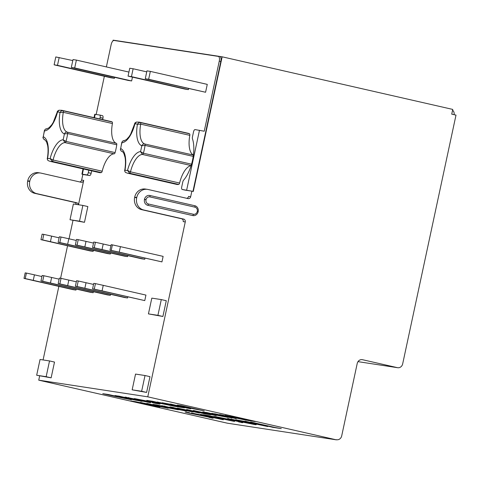 <?xml version="1.0" encoding="UTF-8"?>
<svg xmlns="http://www.w3.org/2000/svg" width="480" height="480" viewBox="0 0 480 480"><rect width="100%" height="100%" fill="white"/><g stroke="black" fill="none" stroke-linecap="round" stroke-linejoin="round"><path stroke-width="0.72" d="M78.48 204.75L83.706 180.378A2.418 2.19 -81.3 0 1 81.066 182.25L41.07 173.13A10.32 9.342 98.7 0 0 40.464 173.016A10.32 9.342 98.7 0 0 29.796 181.134L29.73 181.452A10.32 9.342 98.7 0 0 36.678 193.614L76.674 202.734A2.418 2.19 -81.3 0 1 78.348 204.732M70.014 219.726L84.474 222.312L87.852 206.556L82.872 205.422L73.392 203.97L70.014 219.726L79.494 221.178L82.872 205.422M219.816 56.46L222.156 56.814L193.284 191.478L191.862 191.154L190.668 196.722A2.418 2.19 -81.3 0 1 188.028 198.6L148.032 189.474A10.32 9.342 98.7 0 0 147.426 189.36A10.32 9.342 98.7 0 0 136.758 197.484L136.692 197.796A10.32 9.342 98.7 0 0 143.64 209.958L183.636 219.084A2.418 2.19 -81.3 0 1 185.262 221.934L147.768 396.828L38.742 380.166L39.654 375.924M43.08 359.946L58.842 286.416M60.582 278.292L67.554 245.778M69.048 238.806L72.99 220.41M191.862 191.154L185.082 190.122A2.418 1.026 102.8 0 1 185.046 190.116A2.418 1.026 102.8 0 1 185.016 190.104M106.368 66.924L111.15 44.628A4.56 1.932 102.8 0 1 112.386 41.562A4.56 1.932 102.8 0 1 113.748 40.464A4.56 1.932 102.8 0 1 114.018 40.464L218.304 56.4A4.56 1.932 102.8 0 1 219.378 57.912A4.56 1.932 102.8 0 1 219.264 61.152L204.246 131.214L195.066 129.594A2.418 1.026 -77.2 0 0 193.548 131.802L192.462 136.866A2.418 1.026 -77.2 0 0 192.468 138.834A26.196 11.106 -77.2 0 1 183.612 180.15A2.418 1.026 -77.2 0 0 182.784 181.998L181.722 186.954A2.418 1.026 -77.2 0 0 182.202 189.462A2.418 1.026 -77.2 0 0 182.232 189.468L185.082 190.122M96.168 114.48L104.358 76.284M99.666 115.02L102.456 115.656A2.418 1.026 102.8 0 1 102.486 115.662A2.418 1.026 102.8 0 1 102.96 118.176L102.654 119.61M91.674 170.844L91.14 173.322A2.418 1.026 102.8 0 1 89.616 175.53L82.836 174.492L81.642 180.06A2.418 2.19 98.7 0 1 79.776 181.956M132.156 389.832L146.616 392.418L149.994 376.662L145.014 375.528L135.534 374.076L132.156 389.832L141.636 391.284L145.014 375.528M148.434 313.89L162.9 316.476L166.278 300.72L161.292 299.58L151.812 298.134L148.434 313.89L157.914 315.336L161.292 299.58M36.672 375.24L51.132 377.826L54.51 362.07L49.53 360.936L40.05 359.484L36.672 375.24L46.152 376.692L49.53 360.936M191.094 165.684A20.328 8.622 -77.2 0 0 179.598 183.042A1.614 0.684 102.8 0 1 178.71 184.416L129.606 173.214L127.53 170.412A22.746 9.648 102.8 0 1 140.496 151.608L142.476 154.458A20.328 8.622 -77.2 0 0 130.488 171.84L127.53 170.412A23.778 10.08 -77.2 0 1 125.016 170.028L124.722 170.358C124.38 169.896 124.962 172.326 125.742 172.512L127.524 173.19A26.196 11.106 102.8 0 0 129.606 173.214A1.614 0.684 -77.2 0 0 130.488 171.84L179.598 183.042M127.524 173.19L176.634 184.392A26.196 11.106 -77.2 0 0 178.71 184.416M139.176 122.112L136.326 122.07C135.006 122.826 134.484 123.318 134.754 123.552L134.898 123.918A23.778 10.08 -77.2 0 1 137.418 124.302C138.168 122.94 139.182 122.37 140.454 122.604L189.558 133.806A26.196 11.106 -77.2 0 0 188.28 133.314L139.176 122.112A26.196 11.106 102.8 0 1 140.454 122.604A1.614 0.684 102.8 0 1 140.712 124.152A20.328 8.622 -77.2 0 0 144.72 143.982C143.502 143.742 142.512 144.33 141.75 145.752A22.746 9.648 102.8 0 1 137.418 124.302L140.712 124.152L189.822 135.354A20.328 8.622 -77.2 0 0 193.422 155.034M189.558 133.806A1.614 0.684 102.8 0 1 189.822 135.354M112.158 121.98A26.196 11.106 -77.2 0 0 110.88 121.488L61.776 110.286A26.196 11.106 102.8 0 1 63.054 110.778L112.158 121.98A1.614 0.684 102.8 0 1 112.416 123.528A20.328 8.622 -77.2 0 0 116.424 143.352A1.614 0.684 102.8 0 1 116.766 144.78A26.196 11.106 102.8 0 1 115.092 152.592A1.614 0.684 102.8 0 1 114.18 153.828A20.328 8.622 -77.2 0 0 102.192 171.216A1.614 0.684 102.8 0 1 101.31 172.584L52.2 161.382L50.13 158.586A22.746 9.648 102.8 0 1 63.096 139.782L65.988 141.39L115.092 152.592M102.192 171.216L53.088 160.014A1.614 0.684 -77.2 0 1 52.2 161.382A26.196 11.106 102.8 0 1 50.124 161.364L99.228 172.566A26.196 11.106 -77.2 0 0 101.31 172.584M110.358 295.344L59.862 283.878L61.044 278.364L59.352 278.106L58.17 283.62L107.31 294.882L110.358 295.344L110.58 294.33M75.348 244.914L77.046 245.172L78.228 239.658L76.53 239.4L75.348 244.914L124.494 256.176L127.542 256.638L127.758 255.624M40.968 280.992L42.666 281.25L43.848 275.736L42.15 275.478L40.968 280.992L90.114 292.248L93.156 292.716L93.378 291.702M58.152 242.286L59.844 242.544L61.026 237.03L59.334 236.772L58.152 242.286L107.292 253.542L110.34 254.01L110.556 252.996M40.95 239.658L42.642 239.916L43.824 234.402L42.132 234.144L40.95 239.658L90.09 250.914L93.138 251.382L93.354 250.368M75.372 286.248L77.064 286.506L78.246 280.992L76.554 280.734L75.372 286.248L124.512 297.51L127.56 297.972L127.776 296.958M92.55 247.542L94.242 247.8L95.424 242.286L93.732 242.028L92.55 247.542L141.69 258.804L144.738 259.266L144.96 258.252M92.574 288.876L144.762 300.6L145.944 295.086L103.242 285.348L102.06 290.862L94.266 289.134L95.448 283.62L93.756 283.362L92.574 288.876L94.266 289.134M72.786 60.564L55.8 56.94L54.114 64.818L111.048 77.808L114.432 78.324L114.648 77.334M71.31 67.452L74.7 67.968L76.386 60.09L73.002 59.568L71.31 67.452L128.25 80.436L131.634 80.952L132.456 77.124M128.058 76.122L131.448 76.638L133.134 68.76L129.75 68.244L128.058 76.122L184.998 89.106L188.382 89.628L188.592 88.632M145.26 78.75L205.584 92.256L207.27 84.378L150.336 71.388L146.952 70.872L145.26 78.75L148.644 79.266L150.336 71.388M109.98 250.206L111.216 250.392L112.398 244.878L111.162 244.692L109.98 250.206L161.94 261.894L163.122 256.38L120.42 246.642L119.238 252.156L161.94 261.894M26.418 273.072L34.44 274.836L33.258 280.35L25.23 278.586L26.418 273.072L25.182 272.88L24 278.4L72.912 289.62L75.96 290.088L76.176 289.074M38.742 380.166L227.34 423.186L336.366 439.842L147.768 396.828M154.236 404.526C151.326 404.112 153.168 404.67 159.768 406.194L178.35 409.818L156.996 404.946L152.874 404.43M162.402 405.774L176.046 409.092L186.774 411.102L161.466 405.69M181.308 409.404L193.212 411.984L185.274 410.466C182.82 409.89 182.412 409.734 184.044 409.998L171.006 407.064C168.966 406.752 169.89 407.052 173.772 407.97L181.182 409.53M171.006 407.064L169.872 406.956M172.674 407.346L173.376 407.472M183.114 409.728L184.056 409.944M190.866 411.45L190.5 411.516M199.254 412.776L177.438 408.072L199.53 413.07M203.508 413.484L186.636 409.476L204.486 413.808L210.804 414.774L203.508 413.484M193.878 410.562L215.526 415.518L193.164 410.508M215.562 415.344L216.264 415.572M204.036 412.134C201.12 411.72 202.962 412.278 209.562 413.802L228.144 417.426L206.796 412.554L202.674 412.038M212.064 413.34L232.11 418.032L211.662 413.352M214.14 413.736L214.446 413.808M244.962 421.146L250.986 422.61L235.746 419.736L267.756 426.558L244.962 421.146M228.798 418.65C225.858 418.272 228.384 418.992 236.37 420.822L254.844 424.608C257.892 425.01 255.396 424.29 247.362 422.454L227.508 418.584M254.922 424.266L254.844 424.608L256.212 424.692M241.452 422.184L241.368 422.55C244.554 422.976 242.178 422.274 234.246 420.45L215.604 416.634L213.654 416.502L225.246 419.142L229.56 419.802L218.286 417.258L232.83 420.246C238.74 421.602 240.696 422.16 238.704 421.932L242.784 422.628M239.394 421.662L238.704 421.932M234.606 421.494L208.986 415.65L202.746 414.696L234.606 421.494M200.514 414.354L206.538 415.812L201.504 415.044L191.298 412.944L223.308 419.766L200.514 414.354M211.788 417.762L211.734 418.02C214.128 418.398 213.27 418.092 209.166 417.108L190.632 413.322C188.064 412.716 187.644 412.554 189.36 412.836L186.726 412.224C184.092 411.798 184.944 412.098 189.282 413.136L207.87 416.94C210.204 417.492 210.6 417.648 209.052 417.396L213.156 418.17M186.726 412.224L185.124 412.038M188.382 412.494L189.396 412.674M209.982 417.312L209.052 417.396M250.08 420.6L229.71 416.058L248.088 420.474L255.276 421.572L250.08 420.6M226.362 416.058L246.606 420.246L225.252 415.374L242.538 419.412L219.678 414.522L234.504 418.182L214.848 413.784L236.196 418.656L226.362 416.058M113.562 396.078L131.346 399.738L108.576 394.542L102.762 393.654L113.562 396.078M116.328 395.73C113.226 395.292 115.188 395.886 122.226 397.512L142.05 401.376L119.274 396.18L114.876 395.628M143.484 403.152L168.192 408.264L146.838 403.392L163.482 407.292L140.154 402.372L159.894 406.998L143.502 403.074M157.29 406.596L135.942 401.73L130.734 400.932L157.29 406.596M178.566 405.24C175.458 404.802 177.426 405.396 184.464 407.022L204.282 410.886L181.512 405.69L177.114 405.138M170.412 403.992L175.764 405.294L162.222 402.744L190.674 408.804L170.412 403.992M178.926 406.824L157.2 401.976L176.802 406.686L184.464 407.856L178.926 406.824M157.566 402.804L175.35 406.464L152.574 401.268L146.76 400.38L157.566 402.804M158.82 403.632L158.754 403.95C161.586 404.334 159.39 403.692 152.166 402.03L134.328 398.568L150.9 401.85L156.24 403.374L152.244 402.654L155.298 403.35L160.098 404.052M156.87 403.14L156.24 403.374M126.318 397.236C123.6 396.87 125.844 397.512 133.044 399.162L149.472 402.528C152.274 402.912 150.054 402.27 142.812 400.614L124.998 397.128M149.532 402.228L149.472 402.528L150.84 402.648M275.052 427.464L250.608 422.01L272.664 427.308L281.286 428.628L275.052 427.464M76.278 204.414A2.418 2.19 98.7 0 0 74.61 202.422L34.614 193.296A10.32 9.342 -81.3 0 1 27.666 181.134L27.732 180.822A10.32 9.342 -81.3 0 1 38.4 172.698L40.464 173.016M185.262 221.934L183.198 221.616A2.418 2.19 98.7 0 0 181.572 218.766L141.576 209.64A10.32 9.342 -81.3 0 1 134.628 197.478L134.694 197.166A10.32 9.342 -81.3 0 1 145.362 189.042L147.426 189.36M186.738 198.306A2.418 2.19 98.7 0 0 188.604 196.404L190.668 196.722M219.264 61.152L220.8 61.494A4.836 2.052 -77.2 0 0 220.926 58.056A4.836 2.052 -77.2 0 0 219.846 56.466A4.836 2.052 -77.2 0 0 219.786 56.454A4.836 4.38 -81.3 0 0 219.504 56.4L115.218 40.464A4.836 4.836 0 0 0 113.748 40.464M114.018 40.464A4.836 4.38 -81.3 0 1 115.218 40.464M83.484 168.972L82.362 174.21L86.772 174.882A2.418 1.026 -77.2 0 0 88.296 172.674L91.14 173.322M88.824 170.19L88.296 172.674M102.486 115.662L99.636 115.014A2.418 1.026 -77.2 0 1 100.116 117.528L99.81 118.962M99.636 115.014A2.418 1.026 -77.2 0 0 99.606 115.008L94.734 114.294L94.02 117.642M191.406 191.088L182.232 189.468M82.362 174.21L83.292 174.564M61.776 110.286L58.92 110.244L57.498 112.092A22.746 9.648 102.8 0 1 44.532 130.896C44.724 129.51 45.486 128.886 46.824 129.018L46.404 128.97C45.99 128.616 45.324 129.12 44.406 130.476L43.278 136.752A22.746 9.648 102.8 0 1 47.61 158.202L47.322 158.532C48.18 153.516 48.288 149.19 47.652 145.56L46.524 141.762L44.436 139.458C44.13 139.98 42.654 137.718 42.978 137.142M58.92 110.244C57.6 110.994 57.078 111.486 57.354 111.72L57.498 112.092A23.778 10.08 -77.2 0 1 60.012 112.476L63.312 112.326A20.328 8.622 -77.2 0 0 67.32 132.15C66.096 131.91 65.106 132.504 64.35 133.926A22.746 9.648 102.8 0 1 60.012 112.476C60.762 111.108 61.776 110.544 63.054 110.778A1.614 0.684 102.8 0 1 63.312 112.326L112.416 123.528M44.58 139.494C43.368 139.182 42.936 138.27 43.278 136.752A23.778 10.08 -77.2 0 1 44.532 130.896L44.406 130.476M116.766 144.78L67.662 133.584L64.35 133.926A23.778 10.08 -77.2 0 1 63.096 139.782L65.076 142.626L114.18 153.828M116.424 143.352L67.32 132.15A1.614 0.684 -77.2 0 1 67.662 133.584A26.196 11.106 102.8 0 1 65.988 141.39A1.614 0.684 102.8 0 1 65.076 142.626A20.328 8.622 -77.2 0 0 53.088 160.014L50.13 158.586A23.778 10.08 -77.2 0 1 47.61 158.202C47.22 159.648 47.628 160.536 48.846 160.872M136.326 122.07L134.898 123.918A22.746 9.648 102.8 0 1 121.932 142.722C122.124 141.342 122.886 140.718 124.224 140.85L123.804 140.802C123.396 140.448 122.73 140.946 121.812 142.302L120.678 148.578A22.746 9.648 102.8 0 1 125.016 170.028C124.62 171.474 125.028 172.368 126.246 172.698M121.98 151.326C120.768 151.014 120.336 150.096 120.678 148.578A23.778 10.08 -77.2 0 1 121.932 142.722L121.812 142.302M193.23 156.396L145.062 145.41L141.75 145.752A23.778 10.08 -77.2 0 1 140.496 151.608L143.388 153.222A1.614 0.684 102.8 0 1 142.476 154.458L191.136 165.558M84.474 222.312L79.494 221.178M162.9 316.476L157.914 315.336M51.132 377.826L46.152 376.692M146.616 392.418L141.636 391.284M192.954 191.406L220.8 61.494M218.304 56.4A4.836 4.38 -81.3 0 1 219.504 56.4A4.836 4.836 0 0 1 219.846 56.466M336.366 439.842L336.402 439.686A4.836 4.38 98.7 0 0 336.684 439.74A4.836 4.38 98.7 0 0 341.688 435.936L357.222 363.456A4.836 4.38 -81.3 0 1 362.226 359.652A4.836 4.38 -81.3 0 1 362.508 359.706L397.38 367.656A4.836 4.38 98.7 0 0 397.662 367.71A4.836 4.38 98.7 0 0 402.666 363.906L456 115.116L451.728 114.138L452.742 109.416L222.156 56.814M114.9 40.428L113.13 40.158L112.974 40.878M76.326 281.796L68.838 280.092L67.656 285.606M61.044 278.364L68.838 280.092M58.17 283.62L59.862 283.878M95.448 283.62L103.242 285.348M144.762 300.6L102.06 290.862M127.56 297.972L77.064 286.506M84.858 288.234L86.04 282.72L78.246 280.992M93.528 284.424L86.04 282.72M93.156 292.716L42.666 281.25M50.46 282.978L51.642 277.464L43.848 275.736M59.124 279.168L51.642 277.464M144.738 259.266L94.242 247.8M102.036 249.528L103.218 244.014L95.424 242.286M110.934 245.772L103.218 244.014M127.542 256.638L77.046 245.172M84.84 246.9L86.022 241.386L78.228 239.658M93.504 243.09L86.022 241.386M110.34 254.01L59.844 242.544M67.638 244.272L68.82 238.758L61.026 237.03M76.302 240.462L68.82 238.758M93.138 251.382L42.642 239.916M50.436 241.644L51.618 236.124L43.824 234.402M59.106 237.834L51.618 236.124M114.432 78.324L57.498 65.34L59.184 57.462M54.114 64.818L57.498 65.34M128.928 72.072L76.386 60.09M131.634 80.952L74.7 67.968M188.382 89.628L131.448 76.638M146.736 71.862L133.134 68.76M205.584 92.256L148.644 79.266M147.768 205.308A4.944 4.476 -81.3 0 1 144.444 199.482L144.474 199.326A4.944 4.476 -81.3 0 1 149.874 195.486L194.856 205.746A4.944 4.476 -81.3 0 1 198.186 211.572L198.15 211.734A4.944 4.476 -81.3 0 1 192.75 215.568L147.768 205.308A1.614 0.684 102.8 0 0 148.404 203.994L193.38 214.254A3.546 3.21 98.7 0 0 197.256 211.5L197.292 211.344A3.546 3.21 98.7 0 0 194.898 207.162L149.922 196.908A3.546 3.21 98.7 0 0 146.046 199.656L146.016 199.812A3.546 3.21 98.7 0 0 148.404 203.994M147.048 401.97L128.808 397.806L147.048 401.97L147.474 401.706M128.838 397.668L128.376 397.584M185.82 407.616L174.276 405.252L185.796 407.73M198.732 409.848L185.85 407.226C180.354 405.966 178.74 405.492 181.02 405.804L198.732 409.848M181.056 405.624L180.144 405.48M136.5 400.338L123.618 397.716C118.116 396.456 116.508 395.982 118.782 396.294L136.5 400.338M118.824 396.108L117.906 395.97M217.848 418.428L204.864 415.77L217.818 418.554M252.126 423.984L237.63 420.984C231.744 419.646 229.74 419.082 231.606 419.292L246.006 422.268L252.126 423.984L252.606 423.684M231.636 419.142L231.114 419.046M262.296 425.22L249.306 422.562L262.266 425.346M222.942 416.454L210.864 414C205.71 412.818 204.198 412.374 206.334 412.662L222.942 416.454M206.37 412.488L205.512 412.362M213.252 414.99L196.104 411.078L213.528 414.828M172.644 408.084L164.886 406.326L172.644 408.084M164.922 406.158L164.298 406.062M181.806 410.166L175.152 408.642L181.806 410.166M175.188 408.462L174.66 408.342M173.142 408.846L161.07 406.386C155.91 405.204 154.404 404.76 156.534 405.054L173.142 408.846M156.576 404.88L155.718 404.748M119.238 252.156L111.216 250.392M112.398 244.878L120.42 246.642M34.44 274.836L41.922 276.54M33.258 280.35L75.96 290.088M24 278.4L25.23 278.586M83.706 180.378L81.642 180.06M27.732 180.822L29.796 181.134M27.666 181.134L29.73 181.452M34.614 193.296L36.678 193.614M74.61 202.422L76.674 202.734M181.572 218.766L183.636 219.084M143.64 209.958L141.576 209.64M136.692 197.796L134.628 197.478M136.758 197.484L134.694 197.166M95.196 114.336L94.464 117.744M186.648 190.146L199.482 130.272M193.41 155.088L144.72 143.982A1.614 0.684 -77.2 0 1 145.062 145.41A26.196 11.106 102.8 0 1 143.388 153.222L191.538 164.202M397.38 367.656L357.99 361.638L397.662 367.71M362.508 359.706L361.938 359.616M86.772 174.882L89.616 175.53M100.116 117.528L102.96 118.176M146.016 199.812L144.444 199.482M193.38 214.254A1.614 0.684 102.8 0 1 192.75 215.568M197.256 211.5L198.15 211.734M197.292 211.344L198.186 211.572M194.898 207.162A1.614 0.684 -77.2 0 0 194.856 205.746M149.922 196.908A1.614 0.684 -77.2 0 0 149.874 195.486M146.046 199.656L144.474 199.326M83.034 168.87L81.9 174.168M57.354 111.72L53.232 122.418L51.726 124.8L49.056 127.752L46.404 128.97M50.124 161.364L48.342 160.68C47.562 160.494 46.98 158.07 47.322 158.532M134.754 123.552L130.632 134.244L129.126 136.626L126.456 139.584L123.804 140.802M120.384 148.968C120.06 149.55 121.53 151.806 121.842 151.29C122.088 151.008 122.784 151.776 123.924 153.594L125.064 157.416C125.688 161.046 125.58 165.36 124.722 170.358M185.046 190.116L182.202 189.462M454.11 114.684A4.836 4.836 0 0 0 452.58 110.172"/></g></svg>
